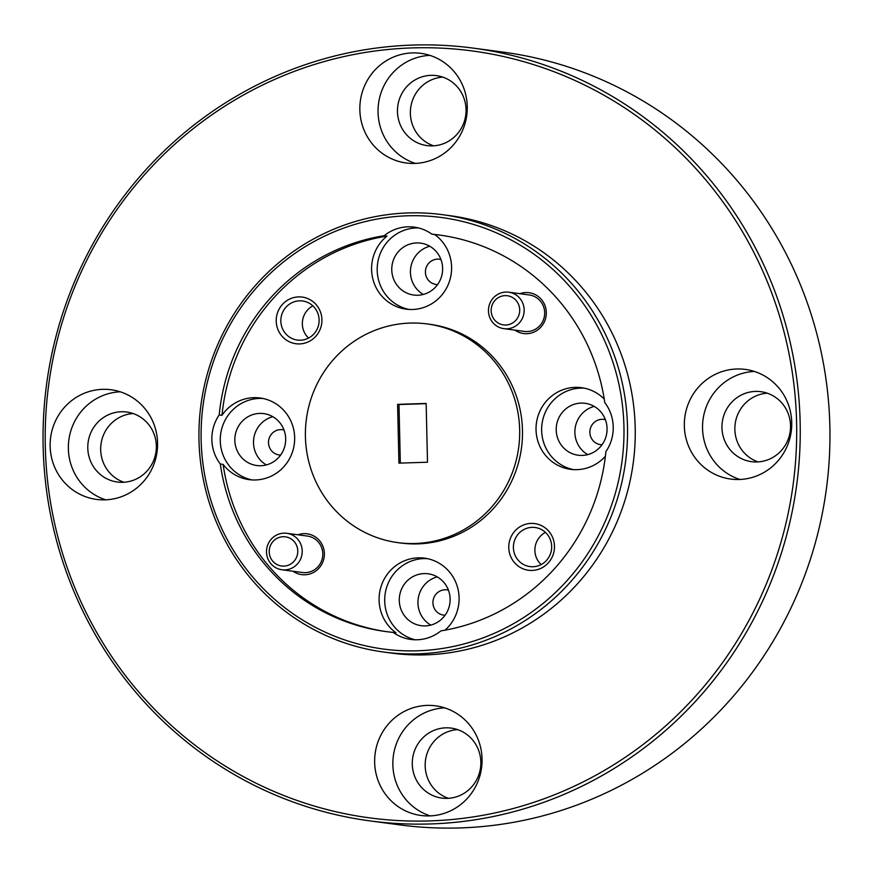 <?xml version="1.0" encoding="UTF-8"?>
<svg xmlns="http://www.w3.org/2000/svg" width="873" height="873" viewBox="0 0 873 873"><rect width="100%" height="100%" fill="white"/><g stroke="black" fill="none" stroke-linecap="round" stroke-linejoin="round"><path stroke-width="1.31" d="M755.451 391.41A35.302 34.276 -82.4 0 0 722.015 424.955A35.302 34.276 -82.4 0 0 751.566 461.675A35.302 34.276 -82.4 0 0 757.055 461.948A35.302 34.276 -82.4 0 0 790.491 428.414A35.302 34.276 -82.4 0 0 760.94 391.693A35.302 34.276 -82.4 0 0 755.451 391.41M758.091 461.904A35.302 34.276 97.6 0 1 735.175 423.863A35.302 34.276 97.6 0 1 767.302 393.188M445.765 727.831A35.302 34.276 -82.4 0 0 412.329 761.365A35.302 34.276 -82.4 0 0 441.88 798.097A35.302 34.276 -82.4 0 0 447.369 798.369A35.302 34.276 -82.4 0 0 480.805 764.835A35.302 34.276 -82.4 0 0 451.254 728.115A35.302 34.276 -82.4 0 0 445.765 727.831M448.406 798.326A35.302 34.276 97.6 0 1 425.489 760.274A35.302 34.276 97.6 0 1 457.616 729.61M121.271 411.761A35.302 34.276 -82.4 0 0 87.835 445.295A35.302 34.276 -82.4 0 0 117.375 482.027A35.302 34.276 -82.4 0 0 122.875 482.3A35.302 34.276 -82.4 0 0 156.3 448.766A35.302 34.276 -82.4 0 0 126.76 412.034A35.302 34.276 -82.4 0 0 121.271 411.761M123.911 482.245A35.302 34.276 97.6 0 1 100.995 444.204A35.302 34.276 97.6 0 1 133.122 413.54M430.956 75.34A35.302 34.276 -82.4 0 0 397.521 108.885A35.302 34.276 -82.4 0 0 427.072 145.605A35.302 34.276 -82.4 0 0 432.561 145.878A35.302 34.276 -82.4 0 0 465.996 112.344A35.302 34.276 -82.4 0 0 436.445 75.624A35.302 34.276 -82.4 0 0 430.956 75.34M433.597 145.835A35.302 34.276 97.6 0 1 410.681 107.783A35.302 34.276 97.6 0 1 442.807 77.119M369.857 820.882L399.561 824.854A389.827 378.413 -82.4 0 0 460.191 827.931A389.827 378.413 -82.4 0 0 829.35 457.616A389.827 378.413 -82.4 0 0 503.143 52.118L473.439 48.146A389.827 378.413 97.6 0 1 799.646 453.633A389.827 378.413 97.6 0 1 430.487 823.948A389.827 378.413 97.6 0 1 369.857 820.882A389.827 378.413 97.6 0 1 43.65 415.384A389.827 378.413 97.6 0 1 412.809 45.069A389.827 378.413 97.6 0 1 473.439 48.146M736.79 368.984A55.315 53.69 -82.4 0 0 684.41 421.528A55.315 53.69 -82.4 0 0 730.69 479.059A55.315 53.69 -82.4 0 0 739.289 479.495A55.315 53.69 -82.4 0 0 791.669 426.952A55.315 53.69 -82.4 0 0 745.389 369.421A55.315 53.69 -82.4 0 0 736.79 368.984M754.392 371.451A55.315 53.69 -82.4 0 0 703.038 419.553A55.315 53.69 -82.4 0 0 739.911 479.473M397.881 542.635L400.685 543.017A110.325 107.095 -82.4 0 0 417.851 543.879A110.325 107.095 -82.4 0 0 522.327 439.075A110.325 107.095 -82.4 0 0 430.007 324.32L427.203 323.938A110.325 107.095 -82.4 0 0 410.037 323.075A110.325 107.095 -82.4 0 0 305.561 427.879A110.325 107.095 -82.4 0 0 397.881 542.635A110.325 107.095 -82.4 0 0 415.046 543.508A110.325 107.095 -82.4 0 0 519.522 438.704A110.325 107.095 -82.4 0 0 427.203 323.938M594.207 406.403A26.179 25.415 -82.4 0 0 575.111 428.381A26.179 25.415 -82.4 0 0 587.736 454.615M605.382 419.695A12.735 12.353 -82.4 0 0 589.864 432.157A12.735 12.353 -82.4 0 0 602.021 444.75M581.047 403.097A26.179 25.415 -82.4 0 0 556.243 427.977A26.179 25.415 -82.4 0 0 578.155 455.215A26.179 25.415 -82.4 0 0 582.226 455.422A26.179 25.415 -82.4 0 0 607.03 430.542A26.179 25.415 -82.4 0 0 585.117 403.304A26.179 25.415 -82.4 0 0 581.047 403.097M604.247 399.092A41.184 39.983 -82.4 0 0 581.505 387.688A41.184 39.983 -82.4 0 0 575.1 387.361A41.184 39.983 -82.4 0 0 536.098 426.482A41.184 39.983 -82.4 0 0 570.56 469.336A41.184 39.983 -82.4 0 0 576.966 469.652A41.184 39.983 -82.4 0 0 605.382 456.241M584.299 388.158A41.184 39.983 -82.4 0 0 580.709 388.114A41.184 39.983 -82.4 0 0 541.806 425.784A41.184 39.983 -82.4 0 0 573.375 469.609M429.767 246.241A26.179 25.415 -82.4 0 0 410.67 268.218A26.179 25.415 -82.4 0 0 423.296 294.441M440.941 259.521A12.735 12.353 -82.4 0 0 425.424 271.994A12.735 12.353 -82.4 0 0 437.58 284.576M416.607 242.934A26.179 25.415 -82.4 0 0 391.802 267.804A26.179 25.415 -82.4 0 0 413.715 295.041A26.179 25.415 -82.4 0 0 417.796 295.249A26.179 25.415 -82.4 0 0 442.589 270.379A26.179 25.415 -82.4 0 0 420.677 243.141A26.179 25.415 -82.4 0 0 416.607 242.934M384.175 235.71L386.979 236.081A41.184 39.983 -82.4 0 0 372.957 279.338A41.184 39.983 -82.4 0 0 406.12 309.162A41.184 39.983 -82.4 0 0 412.525 309.489A41.184 39.983 -82.4 0 0 449.857 280.047A41.184 39.983 -82.4 0 0 434.71 234.553L431.906 234.171A41.184 39.983 -82.4 0 0 414.26 227.133A41.184 39.983 -82.4 0 0 407.855 226.816A41.184 39.983 -82.4 0 0 384.175 235.71A200.059 194.199 -82.4 0 0 219.199 414.926A41.184 39.983 -82.4 0 0 220.312 464.021A200.059 194.199 -82.4 0 0 385.964 631.572A200.059 194.199 -82.4 0 0 393.177 632.401A41.184 39.983 -82.4 0 0 410.823 639.44A41.184 39.983 -82.4 0 0 417.229 639.767A41.184 39.983 -82.4 0 0 440.909 630.873A200.059 194.199 -82.4 0 0 605.884 451.657A41.184 39.983 -82.4 0 0 604.771 402.551A200.059 194.199 -82.4 0 0 439.119 235.001A200.059 194.199 -82.4 0 0 431.906 234.171M418.44 227.929A41.184 39.983 -82.4 0 0 416.268 227.94A41.184 39.983 -82.4 0 0 377.365 265.61A41.184 39.983 -82.4 0 0 408.935 309.435M272.823 416.716A26.179 25.415 -82.4 0 0 253.737 438.693A26.179 25.415 -82.4 0 0 266.363 464.927M283.998 429.996A12.735 12.353 -82.4 0 0 268.491 442.469A12.735 12.353 -82.4 0 0 280.648 455.051M259.663 413.409A26.179 25.415 -82.4 0 0 234.87 438.29A26.179 25.415 -82.4 0 0 256.782 465.527A26.179 25.415 -82.4 0 0 260.852 465.724A26.179 25.415 -82.4 0 0 285.646 440.854A26.179 25.415 -82.4 0 0 263.744 413.616A26.179 25.415 -82.4 0 0 259.663 413.409M220.312 464.021L223.117 464.403A41.184 39.983 -82.4 0 0 249.187 479.648A41.184 39.983 -82.4 0 0 255.593 479.964A41.184 39.983 -82.4 0 0 294.594 440.843A41.184 39.983 -82.4 0 0 260.132 398.001A41.184 39.983 -82.4 0 0 253.727 397.673A41.184 39.983 -82.4 0 0 222.004 415.297L219.199 414.926M262.915 398.47A41.184 39.983 -82.4 0 0 259.325 398.426A41.184 39.983 -82.4 0 0 220.422 436.096A41.184 39.983 -82.4 0 0 252.002 479.921M437.264 576.889A26.179 25.415 -82.4 0 0 418.178 598.867A26.179 25.415 -82.4 0 0 430.804 625.101M448.438 590.17A12.735 12.353 -82.4 0 0 432.932 602.643A12.735 12.353 -82.4 0 0 445.088 615.225M424.103 573.583A26.179 25.415 -82.4 0 0 399.31 598.452A26.179 25.415 -82.4 0 0 421.223 625.69A26.179 25.415 -82.4 0 0 425.293 625.897A26.179 25.415 -82.4 0 0 450.086 601.028A26.179 25.415 -82.4 0 0 428.185 573.79A26.179 25.415 -82.4 0 0 424.103 573.583M393.177 632.401L395.982 632.772A41.184 39.983 -82.4 0 1 380.835 587.278A41.184 39.983 -82.4 0 1 418.167 557.847A41.184 39.983 -82.4 0 1 424.573 558.163A41.184 39.983 -82.4 0 1 457.507 587.18A41.184 39.983 -82.4 0 1 444.979 630.175M427.355 558.644A41.184 39.983 -82.4 0 0 423.765 558.589A41.184 39.983 -82.4 0 0 384.938 595.539A41.184 39.983 -82.4 0 0 415.057 639.767M508.752 292.204L529.289 294.965A18.388 17.853 97.6 0 1 527.259 331.554A18.388 17.853 97.6 0 1 524.4 331.413L503.863 328.663A18.388 17.853 97.6 0 1 488.454 310.777A18.388 17.853 97.6 0 1 508.752 292.204A18.388 17.853 97.6 0 1 524.171 310.09A18.388 17.853 97.6 0 1 503.863 328.663M514.95 330.147A20.592 19.992 -82.4 0 0 526.779 333.693A20.592 19.992 -82.4 0 0 546.312 312.469A20.592 19.992 -82.4 0 0 525.852 292.542A20.592 19.992 -82.4 0 0 519.839 293.699M286.813 533.305L307.34 536.055A18.388 17.853 97.6 0 1 305.321 572.655A18.388 17.853 97.6 0 1 302.462 572.513L281.924 569.753A18.388 17.853 97.6 0 1 266.505 551.878A18.388 17.853 97.6 0 1 286.813 533.305A18.388 17.853 97.6 0 1 302.222 551.19A18.388 17.853 97.6 0 1 281.924 569.753M293.012 571.237A20.592 19.992 -82.4 0 0 304.841 574.783A20.592 19.992 -82.4 0 0 324.374 553.569A20.592 19.992 -82.4 0 0 303.902 533.643A20.592 19.992 -82.4 0 0 297.889 534.789M531.09 523.407A23.538 22.851 -82.4 0 0 508.763 547.655A23.538 22.851 -82.4 0 0 532.159 570.44A23.538 22.851 -82.4 0 0 554.475 546.192A23.538 22.851 -82.4 0 0 531.09 523.407M532.083 527.357A19.708 19.13 -82.4 0 0 513.422 546.072A19.708 19.13 -82.4 0 0 529.911 566.577A19.708 19.13 -82.4 0 0 532.977 566.741A19.708 19.13 -82.4 0 0 551.649 548.015A19.708 19.13 -82.4 0 0 535.149 527.51A19.708 19.13 -82.4 0 0 532.083 527.357M298.533 296.896A23.538 22.851 -82.4 0 0 276.217 321.144A23.538 22.851 -82.4 0 0 299.603 343.918A23.538 22.851 -82.4 0 0 321.919 319.671A23.538 22.851 -82.4 0 0 298.533 296.896M299.537 300.836A19.708 19.13 -82.4 0 0 280.866 319.562A19.708 19.13 -82.4 0 0 297.355 340.066A19.708 19.13 -82.4 0 0 300.421 340.219A19.708 19.13 -82.4 0 0 319.092 321.493A19.708 19.13 -82.4 0 0 302.593 300.989A19.708 19.13 -82.4 0 0 299.537 300.836M417.48 650.789A217.715 211.342 -82.4 0 0 623.933 426.504A217.715 211.342 -82.4 0 0 407.604 215.795A217.715 211.342 -82.4 0 0 201.15 440.068A217.715 211.342 -82.4 0 0 417.48 650.789M408.237 212.947A220.651 214.191 97.6 0 1 442.556 214.682A220.651 214.191 97.6 0 1 627.207 444.204A220.651 214.191 97.6 0 1 418.243 653.822A220.651 214.191 97.6 0 1 383.924 652.076A220.651 214.191 97.6 0 1 199.284 422.554A220.651 214.191 97.6 0 1 408.237 212.947M545.439 532.388A19.708 19.13 -82.4 0 0 541.129 564.58M312.894 305.877A19.708 19.13 -82.4 0 0 308.573 338.058M442.556 214.682L450.261 215.718A220.651 214.191 97.6 0 1 634.911 445.241A220.651 214.191 97.6 0 1 425.948 654.848A220.651 214.191 97.6 0 1 391.628 653.113L383.924 652.076M491.15 310.592A14.71 14.284 -82.4 0 0 505.587 325.018A14.71 14.284 -82.4 0 0 519.719 310.035A14.71 14.284 -82.4 0 0 505.281 295.62A14.71 14.284 -82.4 0 0 491.15 310.592M269.211 551.692A14.71 14.284 -82.4 0 0 283.649 566.119A14.71 14.284 -82.4 0 0 297.78 551.136A14.71 14.284 -82.4 0 0 283.332 536.709A14.71 14.284 -82.4 0 0 269.211 551.692M427.093 705.406A55.315 53.69 -82.4 0 0 374.724 757.95A55.315 53.69 -82.4 0 0 421.004 815.48A55.315 53.69 -82.4 0 0 429.603 815.917A55.315 53.69 -82.4 0 0 481.983 763.373A55.315 53.69 -82.4 0 0 435.703 705.842A55.315 53.69 -82.4 0 0 427.093 705.406M444.695 707.872A55.315 53.69 -82.4 0 0 393.352 755.963A55.315 53.69 -82.4 0 0 430.214 815.895M102.599 389.336A55.315 53.69 -82.4 0 0 50.219 441.88A55.315 53.69 -82.4 0 0 96.51 499.411A55.315 53.69 -82.4 0 0 105.109 499.847A55.315 53.69 -82.4 0 0 157.489 447.303A55.315 53.69 -82.4 0 0 111.209 389.773A55.315 53.69 -82.4 0 0 102.599 389.336M120.201 391.802A55.315 53.69 -82.4 0 0 68.858 439.894A55.315 53.69 -82.4 0 0 105.72 499.825M412.296 52.915A55.315 53.69 -82.4 0 0 359.916 105.458A55.315 53.69 -82.4 0 0 406.196 162.989A55.315 53.69 -82.4 0 0 414.795 163.426A55.315 53.69 -82.4 0 0 467.175 110.882A55.315 53.69 -82.4 0 0 420.895 53.351A55.315 53.69 -82.4 0 0 412.296 52.915M429.887 55.381A55.315 53.69 -82.4 0 0 378.544 103.483A55.315 53.69 -82.4 0 0 415.406 163.404M429.723 820.915A386.881 375.554 -82.4 0 0 796.602 422.368A386.881 375.554 -82.4 0 0 412.176 47.917A386.881 375.554 -82.4 0 0 45.298 446.463A386.881 375.554 -82.4 0 0 429.723 820.915M386.979 236.081A200.059 194.199 -82.4 0 0 222.004 415.297M223.117 464.403A200.059 194.199 -82.4 0 0 387.361 631.757M440.527 235.197A200.059 194.199 -82.4 0 0 434.71 234.553M426.155 403.435L397.597 404.352L398.928 463.137L427.497 462.221L426.155 403.435M400.325 463.094L398.994 404.548L397.597 404.352M398.994 404.548L426.166 403.675"/></g></svg>
